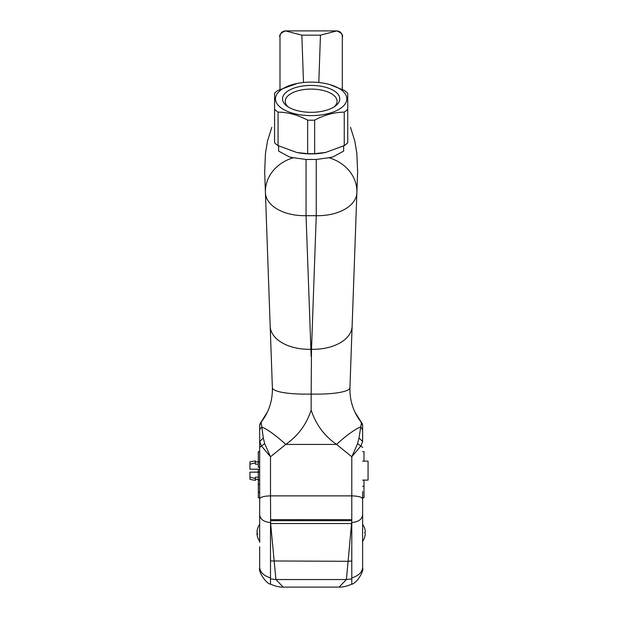 <?xml version="1.0" encoding="UTF-8"?>
<svg xmlns="http://www.w3.org/2000/svg" width="618" height="618" viewBox="0 0 618 618"><rect width="100%" height="100%" fill="white"/><g stroke="black" fill="none" stroke-linecap="round" stroke-linejoin="round"><path stroke-width="0.93" d="M303.492 82.503L301.847 35.149L285.408 30.9L336.895 30.9L320.456 35.149L318.811 82.503M342.31 80.541L342.31 36.277C341.97 33.009 340.163 31.217 336.895 30.9M359.251 419.213L361.607 422.619A101.615 101.615 0 0 1 361.128 421.947L354.794 411.843M263.052 419.213L260.696 422.619A101.615 101.615 0 0 0 261.175 421.947L267.509 411.843M259.668 484.412L258.316 484.412L258.316 497.729L259.668 497.729L259.668 498.865C260.356 497.065 263.971 496.069 270.506 495.875L270.63 523.531L275.929 579.545L283.191 587.1C283.392 586.976 278.834 587.857 270.506 584.095L270.506 584.304C264.156 582.226 258.231 569.997 259.668 568.305M270.506 522.504L270.506 560.959L270.506 522.504C263.971 522.017 260.356 519.468 259.668 514.84L259.668 425.964A5.423 5.423 0 0 1 260.858 422.581C268.807 412.415 272.646 400.804 272.376 387.764L264.682 171.758L265.454 153.418L267.494 141.113L271.804 127.316M292.623 519.661L293.674 520.688M328.629 520.688L329.68 519.661M270.506 519.661L351.796 519.661L351.796 520.688L270.506 520.688M351.796 522.504L351.796 560.959L351.796 522.504C358.332 522.017 361.947 519.468 362.635 514.84L362.635 491.627M351.796 584.095C343.461 587.857 338.903 586.976 339.112 587.1L346.381 579.545L348.104 561.298L351.796 560.959L351.796 584.304C358.146 582.226 364.072 569.997 362.635 568.305M279.993 89.425L279.993 37.389C278.919 35.041 280.726 32.893 285.408 30.939M356.555 415.296L361.453 422.581C353.496 412.415 349.657 400.804 349.935 387.764L356.88 192.661A40.649 35.35 -178 0 0 328.938 157.737L332.878 156.957L343.67 151.109L343.67 145.91M328.938 157.737L316.254 159.452L316.254 215.682A40.649 24.45 -178 0 0 356.88 192.661L357.621 171.758L356.849 153.418L354.817 141.113L350.499 127.316M336.895 30.939C341.576 32.893 343.384 35.041 342.31 37.389M278.633 145.91L278.633 151.109L289.425 156.957L293.365 157.737A40.649 35.35 -2 0 0 265.423 192.661L264.682 171.758M342.31 81.391L342.31 48.683L342.31 81.391M359.738 420.325A12.19 12.19 0 0 1 361.128 421.947M362.635 426.134L362.635 425.794A5.423 5.423 0 0 0 361.607 422.619L362.635 425.794M262.565 420.325A12.19 12.19 0 0 0 261.175 421.947L261.406 421.63M260.696 422.619L259.668 425.794A5.423 5.423 0 0 1 260.696 422.619M270.506 584.095L270.506 560.959L348.104 561.298L351.796 520.688M261.198 422.364L263.307 438.054L264.705 443.662L270.506 456.772L261.314 445.817L259.668 441.461L263.307 438.054M265.748 415.296L261.638 421.584M361.113 422.364L361.453 422.581A5.423 5.423 0 0 1 362.635 425.964L362.635 441.461L358.996 438.054L357.598 443.662L351.796 456.772L360.989 445.817L362.635 441.461M351.796 577.907C358.811 575.69 362.418 572.075 362.635 567.061L362.635 546.629M293.365 157.737L306.049 159.452L316.254 159.452M352.121 326.296A40.649 24.45 -178 0 1 311.503 349.309L311.155 394.068A40.649 7.694 -178 0 0 349.935 387.764L357.621 171.758M306.049 159.452L306.049 215.682A40.649 24.45 -2 0 1 265.423 192.661L272.376 387.764A40.649 7.694 -2 0 0 311.155 394.068L311.155 410.058C306.482 424.411 298.015 435.86 285.755 444.419L336.547 444.419L351.796 456.772L351.796 519.661M362.627 542.31L362.635 497.729L363.994 497.729L363.994 486.335L362.635 486.335M270.506 577.907C263.5 575.69 259.884 572.075 259.668 567.061L259.668 546.745M259.676 542.31L259.668 514.84M344.241 145.616L344.241 112.121A40.371 18.957 0 0 0 347.733 109.278L347.733 142.773A40.371 18.957 0 0 1 344.241 145.616L325.516 152.476L314.647 153.635A40.371 18.957 0 0 1 307.656 153.635L297.25 152.576A35.682 16.748 0 0 0 325.053 152.576A35.682 16.748 0 0 0 326.034 152.368M311.155 356.431L306.049 215.682L316.254 215.682L311.503 349.309L310.8 349.309A40.649 24.45 -2 0 1 270.182 326.296M362.635 451.658L363.994 451.658L363.994 461.144M363.994 480.116L363.994 486.335M360.711 421.638L361.445 422.581L358.996 438.054M362.635 461.144L368.058 461.144L368.058 480.116L362.635 480.116M258.316 466.559L258.316 466.945M259.668 467.2L258.316 467.2L258.316 461.963L259.668 461.963M258.316 480.147L259.668 480.147L258.316 480.147L258.316 484.28L259.668 484.28M258.316 469.186L258.316 472.152L259.668 472.152M258.316 477.189L255.365 477.189L255.365 478.502L249.942 477.189L249.942 472.167L258.316 472.167L258.316 480.008L259.668 480.008M258.316 492.268L259.668 492.268M259.668 461.87L258.316 461.87L258.316 451.658L259.668 451.658M351.796 523.531L270.506 523.531M259.668 430.908A5.423 4.697 180 0 1 261.908 427.1A40.649 8.08 44.9 0 1 285.755 444.419L270.506 456.772L270.506 495.875L351.796 495.875C358.332 496.069 361.947 497.065 362.635 498.865L362.635 514.84M264.705 443.662L259.668 447.401M357.598 443.662L362.635 447.401M311.155 410.058C315.821 424.411 324.288 435.86 336.547 444.419A40.649 8.08 135.1 0 1 360.394 427.1A5.423 4.697 0 0 1 362.635 430.908M296.787 152.484L278.061 145.616L278.061 112.121C287.864 112.229 297.729 114.902 307.656 120.139A40.371 18.957 0 0 0 314.647 120.139C324.45 114.933 334.315 112.26 344.241 112.121M274.57 126.729L274.57 142.773A40.371 18.957 0 0 0 278.061 145.616M347.733 109.278L347.733 93.241A40.371 18.957 0 0 0 344.241 90.398L329.572 84.488M314.647 153.635L314.647 120.139M307.656 153.635L307.656 120.139M274.57 142.773L274.57 109.278A40.371 18.957 0 0 0 278.061 112.121M274.57 109.278L274.57 93.241A40.371 18.957 0 0 1 278.061 90.398L297.25 83.438A35.682 16.748 0 0 0 276.524 102.905A35.682 16.748 0 0 0 314.238 115.558A35.682 16.748 0 0 0 346.829 98.865A35.682 16.748 0 0 0 325.053 83.438A35.682 16.748 0 0 0 297.25 83.438M259.668 469.186L249.942 469.186L249.942 461.893L255.365 460.873L255.365 464.164L258.316 464.164M365.277 533.836A14.577 3.553 180 0 1 365.277 533.844A14.577 14.021 180 0 1 364.643 537.312A14.577 14.021 180 0 1 364.558 537.567A14.577 14.144 180 0 0 365.277 533.813A14.577 3.994 180 0 0 364.558 532.747A14.577 3.553 0 0 0 365.277 531.804A14.577 14.021 -0 0 0 364.643 528.336A14.577 14.021 -0 0 0 364.558 528.081M365.277 531.835L365.269 531.835A14.577 3.994 0 0 1 364.643 532.824M258.316 472.075L249.942 472.167M249.942 464.164L255.365 462.851M255.365 478.502L255.365 480.387L249.942 479.367L249.942 477.189M257.065 531.573L257.026 531.573A14.577 12.352 0 0 1 257.142 530.507A14.577 12.352 0 0 1 257.745 528.29A14.577 14.569 180 0 0 257.026 532.16A14.577 7.748 -0 0 0 257.745 534.222A14.577 0.533 180 0 1 257.026 534.076A14.577 12.352 180 0 0 257.142 535.142A14.631 14.631 0 0 0 259.838 541.546M257.065 534.076A14.577 14.569 0 0 1 257.026 533.489A14.577 7.748 180 0 1 257.142 532.824M321.739 519.661A20.773 20.773 0 0 1 319.769 520.688M302.534 520.688A20.773 20.773 0 0 1 300.572 519.661M339.792 98.865A28.644 13.449 0 0 0 303.229 85.948A28.644 13.449 0 0 0 286.891 106.018A28.644 13.449 0 0 0 335.412 106.018A28.644 13.449 0 0 0 339.792 98.865M257.66 534.076L257.026 534.076M334.16 106.875A25.933 12.175 0 0 0 337.08 101.259A25.933 12.175 0 0 0 311.155 89.085A25.933 12.175 0 0 0 285.222 101.259A25.933 12.175 0 0 0 288.142 106.875M301.847 35.149L320.456 35.149M279.993 81.391L279.993 45.809M351.796 578.888L346.381 579.545L275.929 579.545L270.506 578.888M342.31 48.691A12.19 11.526 180 0 0 342.31 48.683L342.31 89.425M285.408 30.9C282.14 31.217 280.333 33.009 279.993 36.277L279.993 80.541M362.635 546.745L362.635 541.306M342.31 48.683L342.31 45.809M283.168 587.1L339.135 587.1M259.668 467.293L258.316 467.293M259.668 472.021L258.316 472.021L259.668 472.021M259.668 492.399L258.316 492.399M361.445 422.581L360.665 421.584M325.053 152.576L325.516 152.484M255.365 479.367L258.316 479.367M255.365 461.893L258.316 461.893M325.053 83.438L325.516 83.53M362.465 541.546A14.631 14.631 0 0 0 364.643 537.312M364.643 528.336A14.631 14.631 0 0 0 362.635 524.342M259.668 524.342A14.631 14.631 0 0 0 257.142 530.507"/></g></svg>
